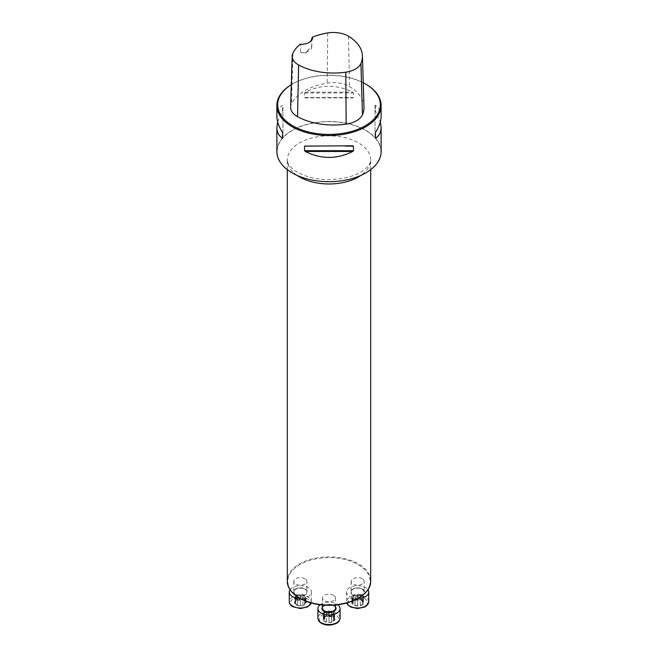 <?xml version="1.0" encoding="UTF-8"?>
<svg xmlns="http://www.w3.org/2000/svg" width="658" height="658" viewBox="0 0 658 658"><rect width="100%" height="100%" fill="white"/><g stroke="black" fill="none" stroke-linecap="round" stroke-linejoin="round"><path stroke-width="0.49" stroke-dasharray="3.29 2.47" d="M365.848 84.166A52.114 30.087 0 0 0 292.152 84.166A52.114 30.087 0 0 0 291.297 84.668A51.332 29.635 0 0 1 292.703 83.846L292.152 84.166M276.886 151.611A52.114 30.087 180 0 1 329 121.524A52.114 30.087 180 0 1 381.114 151.611M277.66 121.829L282.965 110.009L282.578 105.305C278.819 107.838 276.919 111.498 276.886 116.302M381.114 116.302C381.081 111.498 379.181 107.838 375.422 105.305L375.035 110.009L380.34 121.829M304.564 97.54L352.688 97.869L353.436 97.54L353.436 92.959L352.688 92.178C336.896 84.273 321.104 84.273 305.312 92.178L304.564 92.959L304.564 97.54L353.436 97.54M311.769 38.082L311.744 46.208L305.583 52.796L300.467 52.714L300.772 44.431L300.262 44.226M363.981 106.909A52.278 30.186 0 0 0 349.579 86.642A22.314 12.88 0 0 0 327.24 83.138A52.278 30.186 0 0 0 291.478 103.791A22.314 12.88 0 0 0 290.606 107.131M363.232 82.719A51.332 29.635 0 0 0 292.703 83.846M311.744 46.208A10.421 6.021 180 0 1 311.785 46.718A10.421 6.021 180 0 1 308.734 50.979A10.421 6.021 180 0 1 300.467 52.714M308.997 42.515A10.421 6.021 180 0 1 308.734 42.68A10.421 6.021 180 0 1 300.772 44.431M282.965 133.64L282.965 105.428M282.965 138.229L282.965 110.009M375.035 105.428L375.035 133.64M375.035 110.009L375.035 138.229M304.942 578.736A6.514 3.759 0 0 0 297.844 577.921A6.514 3.759 0 0 0 293.822 581.392A6.514 3.759 0 0 0 295.73 584.057A6.514 3.759 0 0 0 302.828 584.872A6.514 3.759 0 0 0 306.85 581.392A6.514 3.759 0 0 0 304.942 578.736M333.606 595.284A6.514 3.759 0 0 0 326.508 594.47A6.514 3.759 0 0 0 322.486 597.941A6.514 3.759 0 0 0 326.508 601.42A6.514 3.759 0 0 0 333.606 600.606A6.514 3.759 0 0 0 335.514 597.941A6.514 3.759 0 0 0 333.606 595.284M362.27 578.736A6.514 3.759 0 0 0 355.172 577.921A6.514 3.759 0 0 0 351.15 581.392A6.514 3.759 0 0 0 357.664 585.159A6.514 3.759 0 0 0 364.178 581.392A6.514 3.759 0 0 0 362.27 578.736M363.356 601.79L362.213 600.853L362.213 595.835L363.446 596.847L362.912 597.349L362.912 602.366L363.356 601.79L361.826 605.072A5.889 3.397 0 0 0 363.356 601.79A5.889 3.397 0 0 0 359.186 599.389A5.889 3.397 0 0 0 353.502 600.269A5.889 3.397 0 0 0 351.972 603.55A5.889 3.397 0 0 0 356.142 605.952A5.889 3.397 0 0 0 361.826 605.072L357.672 605.344L357.672 600.351L354.975 600.096L354.481 599.191A4.499 2.599 0 0 0 358.832 599.857A4.499 2.599 0 0 0 362.015 598.023L362.426 599.101L357.672 600.351M358.034 598.426A11.071 6.391 180 0 1 346.585 592.035A11.071 6.391 180 0 1 353.428 586.122A11.071 6.391 180 0 1 365.494 587.512A11.071 6.391 180 0 1 367.945 589.658M362.213 600.853L360.271 599.751L360.247 594.857L360.847 595.515A4.499 2.599 180 0 1 362.015 598.023L362.912 597.349M360.288 594.725L360.288 599.742L355.04 599.742L353.502 600.269L353.404 601.025L353.404 596.304L352.894 595.605L355.04 594.725L356.496 594.84A4.499 2.599 0 0 0 353.313 596.683A4.499 2.599 0 0 0 354.481 599.191L351.882 597.859L353.404 596.304M360.247 594.857L360.271 599.751L360.271 594.758M361.925 598.393L362.426 604.299L362.426 599.101M357.664 594.306L357.664 599.339L357.664 594.306L360.354 594.61M353.502 600.269L353.116 600.853L353.116 595.835M353.157 595.852L353.157 600.844L351.972 603.55L354.975 605.212L354.975 600.096M351.882 597.859L351.972 603.55M355.04 599.973L355.04 604.99L356.142 605.952L357.672 605.344M355.081 599.849L355.057 604.941L355.057 599.948M357.664 605.434L357.664 600.384L357.664 605.434M362.163 600.836L362.163 595.844L360.847 595.515A4.499 2.599 0 0 0 356.496 594.84L357.656 594.355L357.656 599.339M360.288 604.99L360.288 599.973M353.116 603.88L353.116 598.862M352.417 602.366L352.417 597.349M355.04 599.742L355.04 594.725M329 616.949L329 621.95L330.522 622.501L331.624 621.539L331.624 616.521L329 616.949L329 621.983L324.838 621.621A5.889 3.397 0 0 0 330.522 622.501A5.889 3.397 0 0 0 334.692 620.099A5.889 3.397 0 0 0 333.162 616.817A5.889 3.397 0 0 0 327.478 615.937A5.889 3.397 0 0 0 323.308 618.339A5.889 3.397 0 0 0 324.838 621.621L324.649 614.572A4.499 2.599 0 0 0 327.832 616.406L326.376 616.521L324.238 615.649L324.739 614.95M320.183 604.71A11.071 6.391 180 0 1 337.817 604.71M331.69 616.645L331.69 621.761L331.624 616.521M331.607 616.497L331.607 621.489L334.692 620.099L334.782 614.408L332.183 615.74A4.499 2.599 180 0 1 327.832 616.406L328.992 616.9L328.992 621.892M334.692 620.099L333.162 616.817L329 615.88L326.376 616.291L326.31 611.159L329 610.854L330.168 611.389A4.499 2.599 0 0 0 325.817 612.063A4.499 2.599 0 0 0 324.649 614.572L323.218 613.396L326.417 611.405M331.624 616.291L331.624 611.274L333.762 612.154L333.507 617.393L333.261 612.853L333.54 617.401L333.162 616.817M329.008 615.888L329.008 610.904M326.31 611.159L326.31 616.275L326.376 611.274M326.393 611.307L326.393 616.299L323.308 618.339L323.802 618.898L323.802 613.906M323.308 618.339L323.752 618.915L323.752 613.898M324.238 615.649L324.238 620.848L324.46 615.419M324.493 615.394L324.493 620.387L323.802 618.898M331.583 616.398L332.183 615.74A4.499 2.599 0 0 0 333.351 613.231A4.499 2.599 0 0 0 330.168 611.389L331.624 611.274M326.376 621.539L326.376 616.521M324.452 617.401L324.452 612.384M333.261 612.853L334.782 614.408M334.248 618.915L334.248 613.898M333.548 620.428L333.548 615.411M294.644 603.55L295.787 603.88L295.787 598.862L294.554 597.859L294.644 603.55L296.174 600.269A5.889 3.397 0 0 0 294.644 603.55A5.889 3.397 0 0 0 298.814 605.952A5.889 3.397 0 0 0 304.498 605.072A5.889 3.397 0 0 0 306.028 601.79A5.889 3.397 0 0 0 301.858 599.389A5.889 3.397 0 0 0 296.174 600.269L300.328 599.339L300.336 594.306L303.025 594.61L303.519 595.515A4.499 2.599 0 0 0 299.168 594.84A4.499 2.599 0 0 0 295.985 596.683L295.574 595.605L300.328 594.355L300.328 599.339L303.001 599.742L303.025 594.61M290.055 589.658A11.071 6.391 180 0 1 302.425 585.752A11.071 6.391 180 0 1 311.415 592.035A11.071 6.391 180 0 1 299.966 598.426M295.787 603.88L297.729 604.941L297.753 599.849L297.153 599.191A4.499 2.599 180 0 1 295.985 596.683L295.088 597.349L295.088 602.366M297.712 599.973L297.712 604.99L298.814 605.952L304.498 605.072L304.596 598.393L305.106 599.101L302.96 599.973L301.504 599.857A4.499 2.599 0 0 0 304.687 598.023A4.499 2.599 0 0 0 303.519 595.515L306.118 596.847L304.596 598.393M297.753 599.849L297.729 604.941L297.729 599.948M296.075 596.304L296.174 600.269M295.837 603.847L295.837 598.854L297.153 599.191A4.499 2.599 0 0 0 301.504 599.857L300.336 600.384L300.336 605.434L300.336 600.384L297.646 600.096M305.106 599.101L305.106 604.299L304.884 598.87M304.843 598.846L304.843 603.838L306.028 601.79L302.943 599.751L302.96 594.725M305.583 597.349L305.583 602.366L306.028 601.79M302.919 594.857L302.943 599.751L302.943 594.758M300.336 594.306L300.336 599.339M297.712 599.742L297.712 594.725M295.829 595.852L295.829 600.844L295.796 595.835M304.884 600.853L304.884 595.835M302.96 604.99L302.96 599.973M294.554 597.859L295.088 597.349M327.676 32.949L327.24 83.138M292.991 52.977L291.478 103.791M348.444 36.206L349.579 86.642M282.578 110.996L282.578 105.305M375.422 105.305L375.422 110.996M345.269 146.109L312.731 146.109M352.688 145.788L305.312 145.788M305.312 97.869L352.688 97.869M304.564 92.959L353.436 92.959M305.312 92.178L352.688 92.178M292.333 172.783A51.859 29.939 180 0 1 315.577 122.692A51.859 29.939 180 0 1 379.09 159.359A51.859 29.939 180 0 1 292.333 172.783M370.693 580.965A41.693 24.075 0 0 0 358.478 563.947A41.693 24.075 0 0 0 313.043 558.732A41.693 24.075 0 0 0 287.307 580.965M297.087 175.398A41.693 24.075 180 0 1 287.307 159.91A41.693 24.075 180 0 1 329 135.836A41.693 24.075 180 0 1 370.693 159.91A41.693 24.075 180 0 1 360.913 175.398M299.703 598.097A41.174 23.77 180 0 1 299.982 564.531A41.174 23.77 180 0 1 358.116 564.589A41.174 23.77 180 0 1 358.297 598.097M364.573 598.681A9.771 5.642 180 0 1 360.189 608.124A9.771 5.642 180 0 1 348.222 601.206A9.771 5.642 180 0 1 364.573 598.681M362.27 588.951A6.514 3.759 0 0 0 355.172 588.129A6.514 3.759 0 0 0 351.15 591.608A6.514 3.759 0 0 0 357.664 595.367A6.514 3.759 0 0 0 364.178 591.608A6.514 3.759 0 0 0 362.27 588.951M362.64 589.157A7.032 4.063 180 0 1 359.482 595.959A7.032 4.063 180 0 1 350.87 590.983A7.032 4.063 180 0 1 362.64 589.157M368.735 601.609A11.071 6.391 0 0 0 365.494 597.086A11.071 6.391 0 0 0 353.428 595.696A11.071 6.391 0 0 0 346.585 601.609A11.071 6.391 0 0 0 346.832 602.934M360.255 604.949L360.255 599.956M362.862 602.35L362.862 597.357M353.165 603.847L353.165 598.854M352.466 602.341L352.466 597.349M355.073 599.742L355.073 594.75M335.909 623.208A9.771 5.642 180 0 1 319.558 620.683A9.771 5.642 180 0 1 331.525 613.766A9.771 5.642 180 0 1 335.909 623.208M335.514 608.156A6.514 3.759 0 0 0 329 604.398A6.514 3.759 0 0 0 322.486 608.156C321.795 607.408 323.078 606.339 326.335 604.932C333.565 603.756 336.296 607.605 335.514 608.156M322.486 607.046A7.032 4.063 180 0 1 329 604.521A7.032 4.063 180 0 1 335.514 607.046M340.071 618.158A11.071 6.391 0 0 0 329 611.759A11.071 6.391 0 0 0 317.929 618.158M326.409 621.497L326.409 616.505M324.501 617.385L324.501 612.392M331.591 616.291L331.591 611.298M334.198 618.89L334.198 613.898M333.499 620.395L333.499 615.403M293.427 606.66A9.771 5.642 180 0 1 297.811 597.217A9.771 5.642 180 0 1 309.778 604.134A9.771 5.642 180 0 1 293.427 606.66M295.73 594.264A6.514 3.759 0 0 0 302.828 595.079A6.514 3.759 0 0 0 306.85 591.608A6.514 3.759 0 0 0 300.336 587.849A6.514 3.759 0 0 0 293.822 591.608A6.514 3.759 0 0 0 295.73 594.264M295.36 594.906A7.032 4.063 180 0 1 298.518 588.112A7.032 4.063 180 0 1 307.13 593.08A7.032 4.063 180 0 1 295.36 594.906M311.168 602.934A11.071 6.391 0 0 0 311.415 601.609A11.071 6.391 0 0 0 300.336 595.21A11.071 6.391 0 0 0 289.265 601.609M297.745 599.742L297.745 594.75M295.138 602.341L295.138 597.349M304.835 600.836L304.835 595.844M305.534 602.35L305.534 597.357M300.344 605.344L300.344 600.351M302.927 604.949L302.927 599.956M305.583 52.796L308.734 50.979M311.785 46.718L311.785 38.427M308.734 42.68L309.285 42.359M370.693 169.665L370.693 159.91C370.841 162.937 368.686 166.252 364.228 169.863C360.082 173.062 354.465 175.596 347.375 177.463C328.383 181.518 311.728 179.79 297.416 172.281C291.955 168.859 288.772 165.684 287.859 162.74L287.307 159.91L287.307 169.665M351.15 581.392L351.15 591.608C349.398 591.007 355.665 586.023 362.377 589.19L364.178 591.608L364.178 581.392M346.585 592.035L346.791 602.95M352.894 600.812L352.894 595.605M363.446 602.144L363.446 596.847M322.486 597.941L322.486 604.965M335.514 597.941L335.514 604.965M323.218 618.693L323.218 613.396M333.762 617.36L333.762 612.154M293.822 581.392L293.822 591.608C293.131 590.859 294.414 589.79 297.671 588.384C304.901 587.207 307.631 591.057 306.85 591.608L306.85 581.392M311.415 592.035L311.209 602.95M295.574 595.605L295.574 600.812M306.118 602.144L306.118 596.847"/><path stroke-width="0.99" d="M365.297 83.846A51.332 29.635 0 0 1 365.297 125.76A51.332 29.635 0 0 1 292.703 125.76A51.332 29.635 0 0 1 291.297 84.693A52.114 30.087 0 0 0 276.886 105.444A52.114 30.087 0 0 0 292.152 126.723A52.114 30.087 0 0 0 348.946 133.245A52.114 30.087 0 0 0 381.114 105.444A52.114 30.087 0 0 0 365.848 84.166L365.297 83.846A51.332 29.635 0 0 0 363.232 82.719M380.34 121.829L381.114 127.356L381.114 151.611A52.114 30.087 180 0 1 348.946 179.412A52.114 30.087 180 0 1 292.152 172.889A52.114 30.087 180 0 1 276.886 151.611L276.886 127.356L277.66 121.829M276.886 105.444L276.886 116.302C276.919 121.13 278.819 126.583 282.578 132.661L282.578 138.344C278.819 135.819 276.919 132.151 276.886 127.356M381.114 127.356C381.081 132.151 379.181 135.819 375.422 138.344L375.422 132.661C379.181 126.583 381.081 121.13 381.114 116.302L381.114 105.444M304.564 146.109L352.688 145.788L353.436 146.109L353.436 150.69L352.688 151.472C336.896 159.376 321.104 159.376 305.312 151.472L304.564 150.69L304.564 146.109L312.731 146.109M312.509 37.144A50.707 29.273 180 0 1 327.676 32.949A20.743 11.976 180 0 1 348.444 36.206A50.707 29.273 180 0 1 362.41 55.864A50.707 29.273 180 0 1 360.921 63.431A20.743 11.976 180 0 1 345.787 72.174A50.707 29.273 180 0 1 298.617 64.969A20.743 11.976 180 0 1 292.177 56.078A20.743 11.976 180 0 1 292.991 52.977A50.707 29.273 180 0 1 300.262 44.226A11.202 6.473 0 0 0 309.285 42.359A11.202 6.473 0 0 0 312.509 37.144L311.769 38.781M292.177 56.078L290.606 107.131A22.314 12.88 0 0 0 297.539 116.688A52.278 30.186 0 0 0 346.166 124.115A22.314 12.88 0 0 0 362.451 114.714A52.278 30.186 0 0 0 363.981 106.909L362.41 55.864M311.769 38.082A10.421 6.021 180 0 1 311.785 38.427A10.421 6.021 180 0 1 308.997 42.515M367.945 589.658A11.071 6.391 180 0 1 368.735 592.035A11.071 6.391 180 0 1 358.034 598.426M337.817 604.71A11.071 6.391 180 0 1 340.071 608.584A11.071 6.391 180 0 1 336.83 613.1A11.071 6.391 180 0 1 324.764 614.49A11.071 6.391 180 0 1 317.929 608.584A11.071 6.391 180 0 1 320.183 604.71M299.966 598.426A11.071 6.391 180 0 1 292.506 596.551A11.071 6.391 180 0 1 289.265 592.035A11.071 6.391 180 0 1 290.055 589.658M360.921 63.431L362.451 114.714M298.617 64.969L297.539 116.688M345.787 72.174L346.166 124.115M282.578 138.344L282.578 132.661M375.422 132.661L375.422 138.344M352.688 151.472L305.312 151.472M353.436 150.69L304.564 150.69M353.436 146.109L345.269 146.109M370.693 580.965C371.334 594.939 348.608 606.816 325.126 605.154C304.358 604.291 286.888 593.269 287.307 580.965A41.693 24.075 0 0 0 299.522 597.99A41.693 24.075 0 0 0 344.957 603.205A41.693 24.075 0 0 0 370.693 580.965L370.693 169.665M360.913 175.398A41.693 24.075 180 0 1 299.522 176.928A41.693 24.075 180 0 1 297.087 175.398M358.297 598.097A41.174 23.77 180 0 1 299.703 598.097M346.832 602.934A11.071 6.391 0 0 0 358.824 607.967A11.071 6.391 0 0 0 368.735 601.609L368.735 592.035M322.486 604.965L322.486 608.156A6.514 3.759 0 0 0 326.508 611.627A6.514 3.759 0 0 0 333.606 610.813A6.514 3.759 0 0 0 335.514 608.156L335.514 604.965M335.514 607.046A7.032 4.063 180 0 1 333.976 611.455A7.032 4.063 180 0 1 325.11 611.965A7.032 4.063 180 0 1 322.486 607.046M336.83 622.674A11.071 6.391 0 0 0 340.071 618.158C339.873 620.412 338.706 622.114 336.559 623.274C331.402 625.61 326.524 625.7 321.935 623.537C319.344 622.172 318.003 620.379 317.929 618.158A11.071 6.391 0 0 0 324.764 624.064A11.071 6.391 0 0 0 336.83 622.674M289.265 592.035L289.265 601.609A11.071 6.391 0 0 0 292.506 606.125A11.071 6.391 0 0 0 303.486 607.737A11.071 6.391 0 0 0 311.168 602.934M287.307 580.965L287.307 169.665M346.791 602.95L347.646 604.62L350.599 606.989L357.607 608.551L364.771 606.972L367 605.393L368.735 601.609M317.929 608.584L317.929 618.158M340.071 608.584L340.071 618.158M311.209 602.95L310.354 604.62L307.401 606.989L300.393 608.551L292.777 606.725C290.63 605.566 289.462 603.863 289.265 601.609"/></g></svg>
